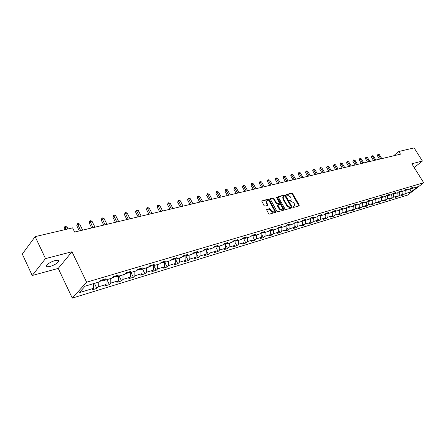 <?xml version="1.0" encoding="UTF-8"?>
<svg xmlns="http://www.w3.org/2000/svg" width="446" height="446" viewBox="0 0 446 446"><rect width="100%" height="100%" fill="white"/><g stroke="black" fill="none" stroke-linecap="round" stroke-linejoin="round"><path stroke-width="0.67" d="M293.117 207.044L293.73 207.396L299.099 205.913L299.233 205.132L292.626 193.636L291.756 193.129L286.365 194.512L286.265 195.053L287.581 195.231L290.385 196.859L290.931 197.818L291.121 199.841L289.644 200.589L289.683 201.035L290.998 201.202L293.803 202.824L294.354 203.789L294.533 205.851L293.078 206.587L293.117 207.044M50.247 266.401C54.061 265.214 56.765 263.664 58.376 261.757C59.134 260.297 57.986 259.906 54.93 260.598C51.117 261.769 48.391 263.318 46.752 265.236C45.983 266.736 47.148 267.121 50.247 266.401M266.513 209.754L269.094 209.062L270.003 209.581L270.744 210.891L271.185 210.495L270.443 209.18L269.535 208.661L266.569 209.57L268.525 213.595L269.445 214.113L276.013 212.196L269.245 199.657L268.341 199.139L261.718 200.956L264.06 205.639L264.98 206.163L267.946 205.26L266.758 202.629L266.591 200.956L266.15 201.363L266.323 203.03L266.758 202.629M271.185 210.495C272.294 211.95 273.303 212.268 274.212 211.443L274.056 209.709L269.635 201.876C268.503 200.405 267.488 200.098 266.591 200.956L266.15 201.363M71.979 251.75L45.492 258.608L35.156 236.631L22.3 254.075L32.212 275.505L58.236 268.414L72.285 298.106L86.63 282.201L71.979 251.75L58.236 268.414M414.2 167.557L422.407 161.034L411.831 163.771L423.7 182.732L86.63 282.201M422.407 161.034L414.117 147.894L398.796 151.478L393.589 155.81M35.156 236.631L72.598 227.861L74.633 232.048L400.475 154.165L398.796 151.478M285.066 209.035L285.958 209.548L292.035 207.864L292.175 207.078L285.54 195.46L284.66 194.952L278.549 196.519L278.399 197.299L285.066 209.035M284.002 210.088L277.791 211.805L276.888 211.292L270.12 198.793L273.03 197.935L273.928 198.453L276.632 203.231L277.535 203.744L279.508 203.12L276.637 197.533L276.592 197.093L277.373 197.344L284.152 209.285L284.002 210.088M72.285 298.106L407.605 195.075L423.7 182.732M96.871 288.406L98.298 286.878L106.036 284.526L104.598 286.048L109.365 284.598L110.809 283.076L118.346 280.79L116.891 282.301L121.529 280.885L122.99 279.374L130.327 277.15L128.855 278.65L133.376 277.273L134.854 275.773L142.001 273.599L140.518 275.098L144.922 273.755L146.411 272.261L153.374 270.148L151.88 271.631L156.172 270.321L157.672 268.838L164.463 266.775L162.952 268.252L167.138 266.976L168.655 265.504L175.272 263.491L173.756 264.957L177.837 263.714L179.359 262.254L185.82 260.291L184.287 261.746L188.273 260.531L189.806 259.076L196.106 257.164L194.567 258.613L198.459 257.426L199.998 255.982L206.147 254.114L204.602 255.552L208.399 254.393L209.949 252.96L215.953 251.137L214.398 252.564L218.105 251.433L219.661 250.011L225.525 248.227L223.964 249.649L227.583 248.545L229.149 247.129L234.875 245.384L233.308 246.8L236.848 245.718L238.415 244.313L244.012 242.613L242.44 244.012L245.902 242.959L247.474 241.559L252.943 239.898L251.366 241.292L254.75 240.26L256.327 238.872L261.674 237.244L260.096 238.632L263.396 237.623L264.98 236.241L270.209 234.652L268.626 236.029L271.859 235.042L273.443 233.671L278.56 232.115L276.972 233.481L280.138 232.517L281.721 231.156L286.728 229.634L285.139 230.989L288.233 230.047L289.822 228.692L294.722 227.204L293.133 228.553L296.161 227.633L297.75 226.284L302.544 224.829L300.955 226.167L303.916 225.263L305.51 223.925L310.204 222.504L308.61 223.836L311.514 222.95L313.109 221.617L317.703 220.224L316.114 221.545L318.957 220.681L320.546 219.36L325.05 217.994L323.456 219.304L326.243 218.456L327.838 217.146L332.248 215.808L330.653 217.113L333.385 216.277L334.974 214.978L339.3 213.662L337.706 214.961L340.382 214.147L341.976 212.853L346.207 211.566L344.619 212.853L347.239 212.056L348.833 210.768L352.987 209.508L351.392 210.785L353.962 210.005L355.557 208.728L359.627 207.49L358.038 208.761L360.558 207.992L362.146 206.721L366.138 205.511L364.549 206.777L367.025 206.019L368.613 204.759L372.527 203.571L370.938 204.825L373.363 204.084L374.952 202.835L378.793 201.664L377.21 202.913L379.591 202.189L381.174 200.945L384.943 199.797L383.359 201.04L385.695 200.326L387.279 199.089L390.975 197.963L389.397 199.195L391.688 198.498L393.266 197.266L396.901 196.168L395.323 197.388L397.57 196.703L399.148 195.482L402.716 194.4L401.138 195.616L403.346 194.941L404.923 193.726L411.095 191.852L417.707 186.774L411.552 188.613L413.158 187.376L410.956 188.028L409.35 189.271L405.788 190.336L407.399 189.087L405.158 189.756L403.546 191.005L399.923 192.092L401.534 190.832L399.248 191.512L397.631 192.772L393.941 193.876L395.557 192.611L393.227 193.308L391.61 194.573L387.847 195.699L389.464 194.423L387.089 195.131L385.472 196.407L381.631 197.556L383.253 196.273L380.834 196.993L379.212 198.275L375.303 199.446L376.926 198.158L374.456 198.888L372.834 200.182L368.842 201.375L370.47 200.076L367.95 200.828L366.328 202.127L362.258 203.343L363.886 202.038L361.316 202.802L359.688 204.112L355.54 205.35L357.168 204.034L354.548 204.814L352.92 206.136L348.688 207.401L350.316 206.074L347.646 206.872L346.012 208.198L341.692 209.486L343.325 208.154L340.593 208.968L338.966 210.306L334.556 211.621L336.184 210.278L333.402 211.109L331.768 212.452L327.264 213.801L328.897 212.447L326.054 213.294L324.42 214.649L319.827 216.02L321.454 214.66L318.55 215.524L316.922 216.89L312.222 218.295L313.856 216.923L310.89 217.81L309.256 219.181L304.462 220.614L306.09 219.237L303.057 220.134L301.429 221.517L296.523 222.983L298.157 221.595L295.057 222.521L293.429 223.909L288.417 225.408L290.045 224.009L286.878 224.951L285.25 226.351L280.127 227.884L281.755 226.479L278.516 227.438L276.888 228.854L271.653 230.415L273.275 228.999L269.964 229.985L268.341 231.407L262.984 233.007L264.601 231.58L261.211 232.589L259.594 234.022L254.114 235.655L255.725 234.222L252.258 235.254L250.646 236.692L245.038 238.37L246.649 236.921L243.098 237.98L241.487 239.43L235.744 241.147L237.35 239.692L233.715 240.773L232.115 242.228L226.233 243.99L227.834 242.524L224.109 243.627L222.515 245.099L216.488 246.9L218.083 245.423L214.27 246.56L212.681 248.037L206.509 249.883L208.092 248.394L204.19 249.559L202.607 251.048L196.279 252.938L197.857 251.444L193.854 252.631L192.282 254.131L185.798 256.071L187.365 254.566L183.256 255.787L181.695 257.297L175.044 259.282L176.605 257.766L172.39 259.02L170.835 260.542L164.016 262.577L165.566 261.049L161.24 262.337L159.701 263.865L152.705 265.955L154.238 264.422L149.8 265.744L148.273 267.282L141.087 269.429L142.608 267.884L138.054 269.239L136.537 270.789L129.162 272.991L130.667 271.436L125.989 272.829L124.49 274.385L116.913 276.654L118.402 275.087L113.596 276.514L112.113 278.087L104.331 280.411L105.802 278.834L100.857 280.305L99.397 281.883L85.13 286.148L79.221 292.671L93.398 288.367L91.976 289.9L96.871 288.406L94.435 283.366M99.926 281.315L103.823 280.149M98.237 282.234L98.298 286.878M105.992 279.915L106.036 284.526M104.331 280.411L102.926 279.692M112.654 277.518L116.406 276.397M110.775 278.488L110.809 283.076M118.324 276.23L118.346 280.79M116.913 276.654L115.508 275.946M125.036 273.822L128.654 272.74M122.979 274.842L122.99 279.374M130.327 272.645L130.327 277.15M129.162 272.991L127.751 272.305M137.089 270.226L140.574 269.183M134.859 271.291L134.854 275.773M142.023 269.15L142.001 273.599M141.087 269.429L139.67 268.754M148.825 266.725L152.186 265.721M146.439 267.829L146.411 272.261M153.418 265.744L153.374 270.148M152.705 265.955L151.283 265.303M160.259 263.313L163.504 262.343M157.722 264.456L157.672 268.838M164.524 262.426L164.463 266.775M164.016 262.577L162.595 261.936M171.398 259.99L174.531 259.054M168.722 261.172L168.655 265.504M175.35 259.193L175.272 263.491M175.044 259.282L173.622 258.652M182.258 256.751L185.28 255.848M179.448 257.966L179.359 262.254M188.273 260.531L185.921 256.032L185.82 260.291M185.798 256.071L184.371 255.452M192.85 253.59L195.766 252.72M189.907 254.839L189.806 259.076M196.223 252.91L196.106 257.164M196.279 252.938L194.852 252.336M203.181 250.507L205.991 249.665M200.115 251.789L199.998 255.982M206.281 249.788L206.147 254.114M206.509 249.883L205.082 249.292M213.255 247.502L215.975 246.688M210.083 248.812L209.949 252.96M216.104 246.744L215.953 251.137M216.488 246.9L215.061 246.32M223.095 244.564L225.687 243.772M219.811 245.908L219.661 250.011M225.698 243.789L225.525 248.227M226.233 243.99L224.806 243.421M232.695 241.699L234.986 240.851M229.311 243.07L229.149 247.129M235.064 240.996L234.875 245.384M235.744 241.147L234.317 240.589M242.072 238.905L244.213 238.264L244.068 238.002M238.593 240.294L238.415 244.313M244.213 238.264L244.012 242.613M245.038 238.37L243.611 237.824M251.232 236.168L253.155 235.594L252.954 235.226M247.664 237.584L247.474 241.559M253.155 235.594L252.943 239.898M254.114 235.655L252.687 235.126M260.18 233.503L261.902 232.99L261.635 232.511M256.522 234.936L256.327 238.872M261.902 232.99L261.674 237.244M262.984 233.007L261.562 232.483M268.927 230.889L270.449 230.437L270.165 229.924M265.192 232.349L264.98 236.241M270.449 230.437L270.209 234.652M271.653 230.415L270.231 229.907M277.479 228.341L278.811 227.945L278.527 227.438M273.666 229.813L273.443 233.671M278.811 227.945L278.56 232.115M280.127 227.884L278.711 227.382M285.841 225.843L286.99 225.503L286.745 225.068M281.956 227.337L281.721 231.156M286.99 225.503L286.728 229.634M288.417 225.408L287.001 224.912M294.02 223.407L294.99 223.117L294.784 222.749M290.067 224.912L289.822 228.692M294.99 223.117L294.722 227.204M296.523 222.983L295.113 222.498M302.02 221.015L302.823 220.776L302.656 220.48M298 222.543L297.75 226.284M302.823 220.776L302.544 224.829M304.462 220.614L303.051 220.14M309.847 218.679L310.36 218.256M305.772 220.224L305.51 223.925M310.494 218.49L310.204 222.504M312.222 218.295L310.851 217.838M317.513 216.394L317.898 216.07M313.376 217.949L313.109 221.617M318.004 216.249L317.703 220.224M319.827 216.02L318.483 215.585M320.825 215.725L320.546 219.36M325.357 214.058L325.05 217.994M327.264 213.801L325.954 213.378M328.122 213.545L327.838 217.146M332.56 211.906L332.248 215.808M334.556 211.621L333.268 211.214M335.269 211.41L334.974 214.978M339.623 209.798L339.3 213.662M341.692 209.486L340.437 209.096M342.272 209.313L341.976 212.853M346.536 207.769L346.207 211.566M348.688 207.401L347.456 207.022M349.134 207.262L348.833 210.768M353.31 205.818L352.987 209.508M355.54 205.35L354.336 204.987M355.863 205.255L355.557 208.728M359.955 203.9L359.627 207.49M362.258 203.343L361.082 202.991M362.464 203.281L362.146 206.721M366.467 202.016L366.138 205.511M368.842 201.375L367.694 201.035M368.931 201.347L368.613 204.759M372.856 200.165L372.527 203.571M375.303 199.446L374.172 199.117M375.281 199.44L374.952 202.835M379.128 198.303L378.793 201.664M381.631 197.556L380.527 197.238M381.514 197.522L381.174 200.945M385.277 196.463L384.943 199.797M387.847 195.699L386.76 195.393M387.63 195.638L387.279 199.089M391.32 194.662L390.975 197.963M393.941 193.876L392.876 193.581M393.628 193.793L393.266 197.266M397.247 192.889L396.901 196.168M399.923 192.092L398.88 191.802M399.521 191.981L399.148 195.482M403.067 191.15L402.716 194.4M405.788 190.336L404.767 190.057M409.93 188.82L411.095 191.852M410.019 188.753L410.599 188.357M405.303 190.202L404.923 193.726M411.552 188.613L410.549 188.346M45.492 258.608L32.212 275.505M93.326 283.701L93.398 288.367M402.76 193.988L403.346 194.941M396.951 195.688L397.57 196.703M391.03 197.427L391.688 198.498M385.004 199.189L385.695 200.326M378.86 200.984L379.591 202.189M372.6 202.813L373.363 204.084M366.216 204.675L367.025 206.019M359.71 206.576L360.558 207.992M353.07 208.505L353.962 210.005M346.302 210.473L347.239 212.056M339.4 212.474L340.382 214.147M332.354 214.515L333.385 216.277M325.162 216.594L326.243 218.456M317.82 218.713L318.957 220.681M310.321 220.876L311.514 222.95M302.667 223.078L303.916 225.263M294.845 225.319L296.161 227.633M286.856 227.611L288.233 230.047M278.689 229.941L280.138 232.517M270.343 232.321L271.859 235.042M261.808 234.747L263.396 237.623M253.077 237.227L254.75 240.26M244.146 239.753L245.902 242.959M235.009 242.329L236.848 245.718M225.654 244.954L227.583 248.545M216.076 247.636L218.105 251.433M206.264 250.373L208.399 254.393M196.212 253.166L198.459 257.426M175.473 259.154L177.837 263.714M164.764 262.354L167.138 266.976M153.786 265.632L156.172 270.321M142.525 268.999L144.922 273.755M130.973 272.45L133.376 277.273M119.115 275.996L121.529 280.885M106.94 279.631L109.365 284.598M293.033 206.81L294.115 206.225M290.68 200.237L289.605 200.811M298.904 205.968L292.191 194.032L291.322 193.525L286.187 194.846M291.851 207.92L285.106 195.861L284.225 195.348L278.282 196.876M290.954 207.111L291.054 206.559L285.228 196.351L284.609 195.995L283.193 196.68L283.388 198.682L287.38 205.69L290.212 207.318L290.954 207.111L290.669 207.362M283.204 196.669L282.758 197.082L282.948 199.083L283.388 198.682M290.513 207.507L289.766 207.708L286.94 206.08L282.948 199.083M270.064 198.988L273.03 197.935M279.358 203.253L277.094 204.145L276.191 203.627L273.493 198.855L272.59 198.336M283.829 210.138L276.587 197.422M279.452 208.204C280.534 209.631 281.521 209.955 282.413 209.168L282.262 207.44L280.707 204.708L279.815 204.19L277.836 204.82L279.452 208.204L279.006 208.6C280.094 210.027 281.08 210.35 281.967 209.564L282.017 209.52M277.551 205.082L277.457 205.857L277.897 205.461M279.006 208.6L277.457 205.857M270.744 210.891C271.854 212.352 272.863 212.664 273.766 211.839L273.788 211.822M267.561 205.478L266.323 203.03M275.628 212.402L268.81 200.059L267.901 199.54L261.668 201.146M381.809 158.625L379.323 154.589L378.386 154.807L377.355 155.682L379.501 159.177M377.355 155.682L377.935 154.316L380.873 158.854M377.935 154.316L379.323 154.589M375.906 160.042L373.402 155.961L372.443 156.184L371.418 157.064L373.575 160.593M371.418 157.064L371.997 155.687L374.947 160.27M371.997 155.687L373.402 155.961M369.89 161.48L367.376 157.36L366.4 157.589L365.369 158.475L367.537 162.037M365.369 158.475L365.954 157.081L368.914 161.708M365.954 157.081L367.376 157.36M363.763 162.941L361.232 158.787L360.24 159.016L359.208 159.908L361.388 163.509M359.208 159.908L359.794 158.503L362.771 163.18M359.794 158.503L361.232 158.787M357.519 164.435L354.977 160.237L353.968 160.471L352.931 161.374L355.127 165.003M352.931 161.374L353.527 159.952L356.51 164.674M353.527 159.952L354.977 160.237M351.158 165.957L348.605 161.714L347.573 161.954L346.536 162.862L348.744 166.531M346.536 162.862L347.139 161.43L350.127 166.202M347.139 161.43L348.605 161.714M344.68 167.501L342.11 163.219L341.056 163.465L340.025 164.379L342.244 168.086M340.025 164.379L340.627 162.935L343.626 167.752M340.627 162.935L342.11 163.219M338.074 169.084L335.492 164.758L334.422 165.003L333.385 165.923L335.615 169.67M333.385 165.923L333.993 164.468L337.003 169.335M333.993 164.468L335.492 164.758M331.339 170.69L328.747 166.319L327.654 166.575L326.617 167.501L328.858 171.286M326.617 167.501L327.225 166.029L330.252 170.952M327.225 166.029L328.747 166.319M324.476 172.334L321.867 167.919L320.752 168.175L319.715 169.106L321.973 172.931M319.715 169.106L320.328 167.624L323.361 172.596M320.328 167.624L321.867 167.919M317.474 174.007L314.854 169.541L313.716 169.809L312.679 170.746L314.948 174.609M312.679 170.746L313.298 169.246L316.337 174.275M313.298 169.246L314.854 169.541M310.332 175.713L307.695 171.203L306.536 171.47L305.504 172.418L307.779 176.321M305.504 172.418L306.123 170.902L309.178 175.992M306.123 170.902L307.695 171.203M303.046 177.452L300.398 172.897L299.216 173.171L298.179 174.124L300.47 178.071M298.179 174.124L298.803 172.596L301.87 177.737M298.803 172.596L300.398 172.897M295.614 179.231L292.95 174.626L291.74 174.904L290.708 175.863L293.011 179.85M290.708 175.863L291.338 174.319L294.41 179.521M291.338 174.319L292.95 174.626M288.027 181.043L285.351 176.387L284.119 176.672L283.087 177.636L285.401 181.673M283.087 177.636L283.717 176.081L286.8 181.338M283.717 176.081L285.351 176.387M280.283 182.893L277.59 178.188L276.33 178.478L275.305 179.454L277.629 183.529M275.305 179.454L275.94 177.876L279.029 183.195M275.94 177.876L277.59 178.188M272.378 184.783L269.668 180.022L268.386 180.323L267.355 181.305L269.696 185.425M267.355 181.305L267.996 179.71L271.096 185.09M267.996 179.71L269.668 180.022M264.3 186.718L261.579 181.901L260.269 182.202L259.243 183.195L261.596 187.365M259.243 183.195L259.89 181.583L262.989 187.03M259.89 181.583L261.579 181.901M256.054 188.686L253.317 183.813L251.973 184.126L250.953 185.123L253.317 189.338M250.953 185.123L251.605 183.501L254.711 189.009M251.605 183.501L253.317 183.813M247.625 190.704L244.871 185.776L243.505 186.094L242.485 187.097L244.86 191.362M242.485 187.097L243.137 185.452L246.253 191.027M243.137 185.452L244.871 185.776M239.011 192.761L236.246 187.777L234.847 188.1L233.827 189.11L236.218 193.43M233.827 189.11L234.49 187.454L237.612 193.096M234.49 187.454L236.246 187.777M230.203 194.863L227.427 189.818L225.994 190.152L224.985 191.172L227.382 195.538M224.985 191.172L225.648 189.494L228.776 195.209M225.648 189.494L227.427 189.818M221.205 197.015L218.412 191.914L216.946 192.248L215.936 193.28L218.35 197.701M215.936 193.28L216.605 191.585L219.744 197.366M216.605 191.585L218.412 191.914M211.995 199.217L209.191 194.049L207.691 194.395L206.688 195.432L209.113 199.908M206.688 195.432L207.362 193.72L210.501 199.574M207.362 193.72L209.191 194.049M202.579 201.469L199.758 196.234L198.225 196.591L197.227 197.634L199.663 202.166M197.227 197.634L197.907 195.905L201.051 201.832M197.907 195.905L199.758 196.234M192.94 203.772L190.107 198.476L188.541 198.838L187.549 199.892L189.996 204.474M187.549 199.892L188.229 198.141L191.379 204.145M188.229 198.141L190.107 198.476M183.077 206.13L180.234 200.767L178.629 201.14L177.636 202.2L180.1 206.844M177.636 202.2L178.328 200.427L181.477 206.515M178.328 200.427L180.234 200.767M172.981 208.544L170.121 203.108L168.476 203.493L167.495 204.558L169.965 209.263M167.495 204.558L168.187 202.768L171.342 208.934M168.187 202.768L170.121 203.108M162.639 211.014L159.768 205.511L158.085 205.901L157.109 206.977L159.59 211.744M157.109 206.977L157.806 205.166L160.961 211.415M157.806 205.166L159.768 205.511M152.047 213.545L149.159 207.97L147.436 208.371L146.466 209.458L148.964 214.286M146.466 209.458L147.169 207.624L150.324 213.957M147.169 207.624L149.159 207.97M141.192 216.143L138.293 210.495L136.526 210.902L135.567 211.995L138.07 216.89M135.567 211.995L136.275 210.144L139.425 216.561M136.275 210.144L136.983 209.977L138.293 210.495M130.065 218.802L127.155 213.076L125.343 213.495L124.395 214.598L126.909 219.555M124.395 214.598L125.109 212.72L128.258 219.231M125.109 212.72L125.828 212.552L127.155 213.076M118.658 221.528L115.737 215.725L113.881 216.154L112.938 217.263L115.464 222.292M112.938 217.263L113.658 215.368L116.807 221.969M113.658 215.368L114.399 215.195L115.737 215.725M106.962 224.321L104.024 218.44L102.123 218.88L101.192 220.001L103.728 225.096M101.192 220.001L101.911 218.083L105.061 224.778M101.911 218.083L102.675 217.904L104.024 218.44M94.959 227.192L92.01 221.227L90.059 221.679L89.139 222.81L91.686 227.973M89.139 222.81L89.863 220.865L93.008 227.661M89.863 220.865L90.649 220.681L92.01 221.227M82.644 230.136L79.683 224.087L77.676 224.55L76.773 225.687L79.327 230.928M76.773 225.687L77.504 223.719L80.637 230.615M77.504 223.719L78.306 223.535L79.683 224.087M67.959 228.949L67.028 227.02L64.965 227.499L64.073 228.647L64.598 229.735M64.073 228.647L64.809 226.652L65.897 229.428M64.809 226.652L65.634 226.462L67.028 227.02M293.468 206.688L293.914 206.297M290.039 200.694L290.485 200.304M291.322 193.525L291.756 193.129M292.191 194.032L292.626 193.636M298.787 205.522L299.233 205.132M284.225 195.348L284.66 194.952M285.106 195.861L285.54 195.46M291.734 207.468L292.175 207.078M286.94 206.08L287.38 205.69M289.766 207.708L290.212 207.318M273.493 198.855L273.928 198.453M276.191 203.627L276.632 203.231M277.094 204.145L277.535 203.744M278.856 203.677L279.296 203.276M276.933 197.745L277.373 197.344M283.712 209.681L284.152 209.285M269.094 209.062L269.535 208.661M270.003 209.581L270.443 209.18M267.449 205.032L267.884 204.63M267.901 199.54L268.341 199.139M268.81 200.059L269.245 199.657M275.511 211.945L275.951 211.549M57.668 260.269L58.376 261.757M290.647 207.407L290.998 207.095M282.758 197.082L283.193 196.68M277.395 205.221L277.836 204.82"/></g></svg>
